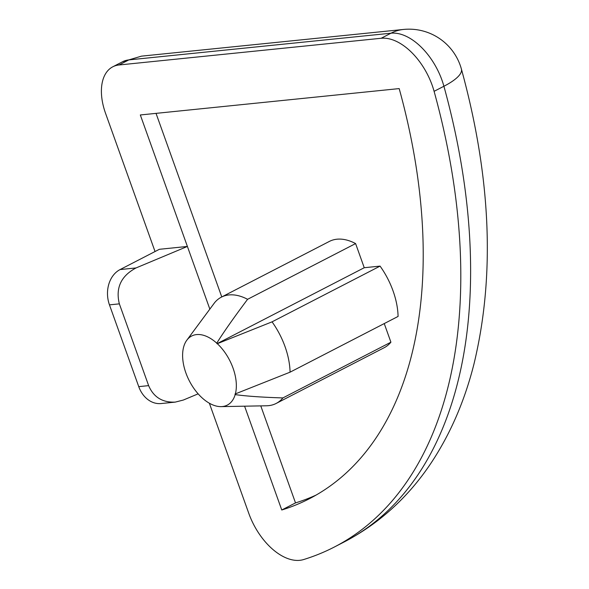<?xml version="1.0" encoding="UTF-8"?>
<svg xmlns="http://www.w3.org/2000/svg" width="589" height="589" viewBox="0 0 589 589"><rect width="100%" height="100%" fill="white"/><g stroke="black" fill="none" stroke-linecap="round" stroke-linejoin="round"><path stroke-width="0.88" d="M290.075 372.167L234.974 394.048L235.173 394.608C246.489 396.191 262.399 397.303 282.897 397.928A59.791 34.81 62.7 0 1 276.175 403.436A59.791 34.81 62.7 0 1 266.589 405.777L221.066 406.624A38.867 22.625 62.7 0 1 202.204 397.965L201.637 397.442A38.867 22.625 62.7 0 1 183.613 347.12L183.783 346.523A38.867 22.625 62.7 0 1 186.809 340.221A38.867 22.625 62.7 0 1 216.759 343.166L217.326 343.689L272.052 321.844A59.791 34.81 62.7 0 1 290.075 372.167L398.083 316.433A59.791 34.81 62.7 0 0 380.067 266.11L364.245 267.723L355.601 243.574A59.791 34.81 62.7 0 0 329.347 241.431L221.339 297.165A59.791 34.81 62.7 0 1 247.586 299.308C233.862 317.596 223.584 332.218 216.759 343.166M235.173 394.608A38.867 22.625 62.7 0 1 221.066 406.624M282.897 397.928L390.912 342.194A59.791 34.81 62.7 0 1 384.19 347.701L276.175 403.436M384.242 323.575L390.912 342.194M217.326 343.689A38.867 22.625 62.7 0 1 235.342 394.012M155.04 251.532L105.541 113.294A48.924 28.478 62.7 0 1 112.786 66.8A48.924 28.478 62.7 0 1 119.007 64.981L128.822 59.909L141.485 56.146L403.494 29.45A54.357 43.085 84.2 0 0 390.986 33.205A54.357 31.644 62.7 0 1 443.907 86.259A543.573 316.426 62.7 0 1 344.101 541.99L334.287 547.056A543.573 316.426 62.7 0 1 303.622 559.55A54.357 31.644 62.7 0 1 248.786 513.358L209.353 403.222M119.007 64.981L381.164 38.27A54.357 31.644 62.7 0 1 434.093 91.324A543.573 316.426 62.7 0 1 334.287 547.056M209.831 309.092L187.398 246.445L159.369 249.302L120.09 269.563A27.175 21.543 84.2 0 0 109.458 304.859L119.353 303.858C115.444 287.947 121.003 275.983 136.03 267.943L187.398 246.445L140.322 114.965L399.18 88.593A489.216 284.781 62.7 0 1 309.358 498.75A489.216 284.781 62.7 0 1 281.763 509.993L244.59 406.189M109.458 304.859L138.746 386.642A27.175 21.543 84.2 0 0 161.136 403.546L175.272 402.103C162.454 402.67 153.574 397.177 148.634 385.633L119.353 303.858M198.14 393.842L183.326 400.049L175.272 402.103M316.153 495.047A489.216 284.781 62.7 0 1 295.509 502.903L260.772 405.88M221.766 296.944L156.033 113.368M295.509 502.903L281.763 509.993M186.809 340.221L214.617 302.672A59.791 34.81 62.7 0 1 221.339 297.165M272.052 321.844L380.067 266.11M216.958 343.726L364.245 267.723M247.586 299.308L355.601 243.574M344.101 541.99C378.955 523.761 407.787 497.683 430.588 463.764C450.084 434.572 464.537 401.367 473.931 364.149C495.283 275.704 491.101 177.341 461.401 69.053A54.357 14.99 164.6 0 1 443.907 86.259L434.093 91.324M141.485 56.146L122.608 61.727A48.924 28.478 -117.3 0 1 128.822 59.909L390.986 33.205L381.164 38.27M120.09 269.563L136.03 267.943M138.746 386.642L148.634 385.633M461.401 69.053A54.357 54.357 0 0 0 403.494 29.45M122.608 61.727L112.786 66.8"/></g></svg>
